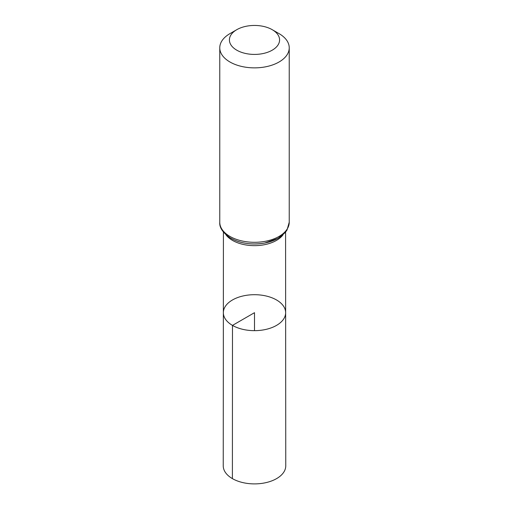 <?xml version="1.0" encoding="UTF-8"?>
<svg xmlns="http://www.w3.org/2000/svg" width="509" height="509" viewBox="0 0 509 509"><rect width="100%" height="100%" fill="white"/><g stroke="black" fill="none" stroke-linecap="round" stroke-linejoin="round"><path stroke-width="0.76" d="M232.479 325.397A31.144 17.98 180 0 1 223.356 312.672A31.144 17.98 180 0 1 254.5 294.698A31.144 17.98 180 0 1 285.644 312.672A31.144 17.98 180 0 1 266.423 329.291A31.144 17.98 180 0 1 232.479 325.397A31.144 17.98 180 0 1 223.356 312.672L223.241 465.837A31.259 18.05 180 0 0 232.397 478.613A31.259 18.05 180 0 0 266.468 482.519A31.259 18.05 180 0 0 285.759 465.837L285.644 312.672A31.144 17.98 180 0 1 266.423 329.291A31.144 17.98 180 0 1 232.479 325.397M236.761 50.175A25.081 14.481 180 0 1 236.761 29.694A25.081 14.481 180 0 1 272.239 29.694A25.081 14.481 180 0 1 272.239 50.175A25.081 14.481 180 0 1 236.761 50.175M272.239 29.694L279.059 33.632A34.733 20.055 180 0 1 289.233 47.814A34.733 20.055 180 0 1 267.791 66.342A34.733 20.055 180 0 1 229.941 61.99A34.733 20.055 180 0 1 219.767 47.814A34.733 20.055 180 0 1 229.941 33.632L236.761 29.694M254.5 330.665L254.5 312.685L232.479 325.397L232.397 478.613M283.068 234.776A31.081 17.942 180 0 1 232.524 240.401A31.081 17.942 180 0 1 225.932 234.776M229.941 236.43A34.733 20.055 180 0 1 219.767 222.248C219.284 227.65 222.948 232.982 230.762 238.25C240.681 243.563 251.993 245.166 264.693 243.054L278.048 238.358L285.18 232.6L287.012 230.043L289.233 222.248A34.733 20.055 180 0 1 267.791 240.776A34.733 20.055 180 0 1 229.941 236.43M285.613 231.169A32.907 18.998 180 0 1 231.232 238.416M223.419 232.11L223.356 312.672M285.581 232.11L285.644 312.672M219.767 47.814L219.767 222.248M289.233 47.814L289.233 222.248"/></g></svg>
